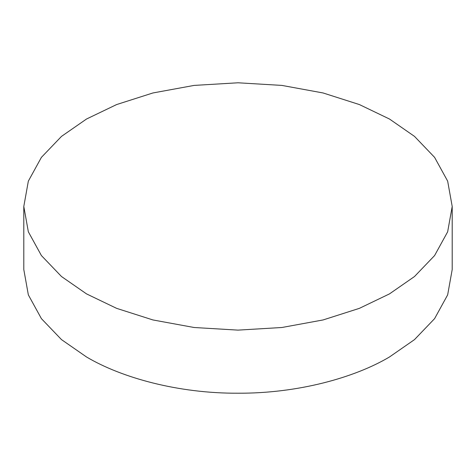 <?xml version="1.0" encoding="UTF-8"?>
<svg xmlns="http://www.w3.org/2000/svg" width="476" height="476" viewBox="0 0 476 476"><rect width="100%" height="100%" fill="white"/><g stroke="black" fill="none" stroke-linecap="round" stroke-linejoin="round"><path stroke-width="0.71" d="M23.8 206.459L23.8 269.541L28.346 294.882L41.418 318.658L61.505 339.62L86.537 356.988C121.57 377.777 178.268 393.509 238 393.212C297.732 393.509 354.43 377.777 389.463 356.988L414.495 339.62L434.582 318.658L447.654 294.882L452.2 269.541L452.2 206.459L447.654 181.118L434.582 157.342L414.495 136.38L389.463 119.012L359.374 104.559L323.073 92.963L281.893 85.412L238 82.788L194.107 85.412L152.927 92.963L116.626 104.559L86.537 119.012L61.505 136.38L41.418 157.342L28.346 181.118L23.8 206.459L28.346 231.8L41.418 255.576L61.505 276.532L86.537 293.9L116.626 308.353L152.927 319.949L194.107 327.5L238 330.124L281.893 327.5L323.073 319.949L359.374 308.353L389.463 293.9L414.495 276.532L434.582 255.576L447.654 231.8L452.2 206.459"/></g></svg>
